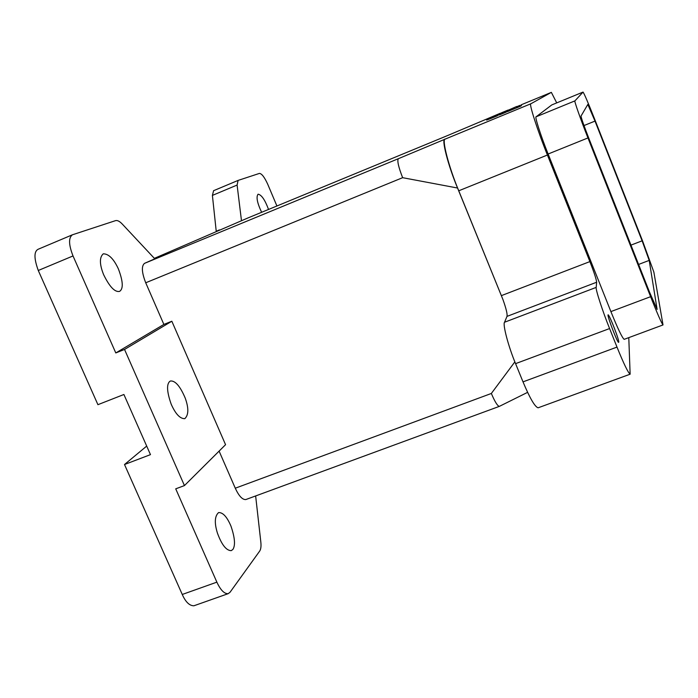 <?xml version="1.0" encoding="UTF-8"?>
<svg xmlns="http://www.w3.org/2000/svg" width="698" height="698" viewBox="0 0 698 698"><rect width="100%" height="100%" fill="white"/><g stroke="black" fill="none" stroke-linecap="round" stroke-linejoin="round"><path stroke-width="1.05" d="M518.064 106.157L519.12 105.712L518.056 106.157M507.961 110.101L501.818 112.657L508.039 110.301M505.526 111.148L503.712 111.898L505.526 111.148M501.766 112.683L507.472 110.336L501.766 112.683M507.586 111.357L506.399 111.959M504.392 111.663L505.657 111.13L504.392 111.654M507.106 110.52L500.789 113.163L507.106 110.52L507.463 111.427M506.949 110.607L507.306 111.514M506.347 110.903L500.527 113.294L506.696 110.72L506.713 111.811M506.696 110.72L507.062 111.636M506.137 110.999L500.196 113.451L506.277 110.93L506.504 111.916M506.277 110.93L506.643 111.846M504.008 111.916L499.62 113.739L504.008 111.916M505.727 111.209L505.963 112.195L505.596 111.27M506.033 111.052L506.094 112.116M505.858 111.139L506.225 112.055M500.684 113.329L505.326 111.41L500.684 113.329M502.508 112.579L502.735 113.573L499.55 114.873L499.183 113.957M502.359 112.648L502.735 113.573M499.402 113.87L499.777 114.795M505.326 111.418L505.692 112.326L502.865 113.486M504.968 111.575L505.335 112.5M503.45 112.204L503.816 113.12M500.23 113.277L486.332 119.192L500.283 113.416M496.985 114.873L497.351 115.789L490.799 118.494L490.424 117.578M490.799 118.494L486.672 120.047M499.463 114.647L497.273 115.589M516.668 106.489L507.289 110.616L516.668 106.489M513.885 107.893L514.251 108.818L507.664 111.54L507.289 110.616M521.476 105.642L520.368 106.201M520.027 105.346L516.441 106.829L520.027 105.346L520.394 106.27L514.251 108.818M268.529 209.444C264.978 199.855 261.497 194.777 258.086 194.201C255.992 196.853 257.178 202.882 261.637 212.297M486.698 120.1L486.332 119.192L447.662 135.517M248.06 217.898L154.354 258.356M595.001 121.094L642.116 240.827L649.201 260.398L657.115 309.423L649.358 291.729L589.164 139.181C583.947 125.78 581.233 118.075 581.024 116.06L587.838 104.421L595.001 121.094L583.99 125.561M642.535 240.845L653.86 272.08L663.013 324.936C661.556 323.226 657.42 313.812 650.606 296.685L587.96 137.934C580.893 120.187 573.773 99.875 574.934 100.87L583.048 92.075C584.322 93.837 588.144 102.746 594.513 118.8L642.535 240.845M624.248 339.307L624.169 339.341C622.188 337.841 617.765 328.592 610.898 311.596L548.122 154.014C540.994 136.415 534.441 116.008 536.116 116.793L551.795 104.918L583.031 92.084L551.795 104.918M232.862 549.466L231.221 550.652C226.283 550.609 221.676 544.737 217.401 533.036C214.295 522.933 214.687 516.11 218.587 512.576C222.915 512.358 227.042 516.878 230.968 526.126C234.903 537.678 235.531 545.452 232.862 549.466M608.019 315.068L608.124 314.798C609.651 315.06 620.06 342.02 618.637 342.299C617.913 343.957 607.6 317.267 608.019 315.068M119.69 291.319L119.428 291.424C114.786 292.296 109.499 286.686 103.583 274.593C99.474 264.219 99.369 257.292 103.278 253.819C108.67 253.828 113.695 258.836 118.363 268.843C123.057 281.207 123.494 288.702 119.69 291.319M457.556 188.024C448.029 165.356 441.197 138.579 444.896 139.242L445.307 139.05C441.389 138.317 448.64 166.735 458.752 190.79L502.944 299.547L457.556 188.024L402.633 177.685L145.716 282.777C141.729 272.499 141.328 266.025 144.512 263.355L154.808 258.836L122.272 224.058C119.62 221.275 117.377 220.132 115.554 220.638L72.452 234.781L38.146 249.256C33.888 251.428 33.932 258.504 38.277 270.484L97.921 404.683L123.904 394.492L150.471 454.634L124.506 464.519L182.257 594.469C185.589 601.999 189.472 605.768 193.896 605.785L194.21 605.681M169.745 381.405C166.438 384.397 166.918 391.997 171.185 404.186C175.538 413.993 180.075 418.817 184.804 418.66C188.678 415.022 188.818 408.182 185.232 398.122C180.215 386.308 175.32 380.593 170.539 380.986L169.745 381.405M225.559 444.687L184.447 485.581L124.532 349.445L171.839 321.237L225.559 444.687M182.257 594.469L216.869 582.149L175.722 488.836L184.447 485.581M124.532 349.445L115.789 352.944L163.873 324.43L171.839 321.237M72.452 234.781C68.456 237.669 68.64 244.728 73.02 255.948L38.277 270.484M115.789 352.944L73.02 255.948M145.716 282.777L163.873 324.43M402.633 177.685C398.471 166.979 397.04 160.653 398.331 158.708L444.896 139.242M527.609 392.346L499.332 406.384C497.473 405.957 494.812 401.655 491.348 393.463L514.862 361.869M219.102 451.109L235.278 488.207C238.864 495.981 242.372 499.768 245.792 499.567L246.001 499.498M538.28 407.737L538.097 407.807C534.86 406.821 529.834 398.165 523.011 381.867L515.578 363.641C508.502 346.906 502.499 324.142 504.541 322.24L506.992 316.386C507.525 314.213 506.172 308.595 502.944 299.547M216.869 582.149C220.559 590.098 224.328 593.937 228.185 593.666L230.017 592.288L259.691 551.071C260.895 549.274 261.27 546.246 260.825 542.006L255.643 495.946M146.693 446.092L124.506 464.519M216.249 231.274L219.373 229.912M216.223 231.213L212.401 195.405L213.597 190.694M212.401 195.405L237.102 185.057L241.491 220.777M237.102 185.057L238.097 180.416L259.42 173.409C261.741 173.549 264.525 177.205 267.779 184.359L276.914 205.989M628.785 337.623L630.137 374.198C628.095 372.741 623.715 363.71 616.997 347.089L609.598 328.549C602.662 311.483 595.333 288.859 596.197 287.393L596.642 282.236C596.336 279.226 594.085 272.342 589.897 261.593L547.424 155.017C537.486 130.5 528.499 102.37 530.916 103.749L551.333 92.372L521.153 104.831M556.725 102.894L551.35 92.363M516.808 107.754L516.441 106.829M518.16 106.131L519.53 105.546L518.16 106.131M447.636 135.525L248.017 217.916M642.116 240.827L630.966 245.12M610.898 311.596L650.606 296.685M548.122 154.014L587.96 137.934M536.116 116.793L574.934 100.87M649.201 260.398L638.591 264.446M144.512 263.355L398.331 158.708M235.278 488.207L491.348 393.463M510.325 109.298L508.161 110.197M523.011 381.867L616.997 347.089M515.578 363.641L609.598 328.549M504.541 322.24L596.197 287.393M506.992 316.386L596.642 282.236M501.408 295.62L589.897 261.593M458.752 190.79L547.424 155.017M445.307 139.05L530.916 103.749M663.013 324.936L624.169 339.341M499.332 406.384L245.792 499.567M193.896 605.785L228.185 593.666M213.544 190.711L238.097 180.416M630.137 374.198L538.097 407.807"/></g></svg>
